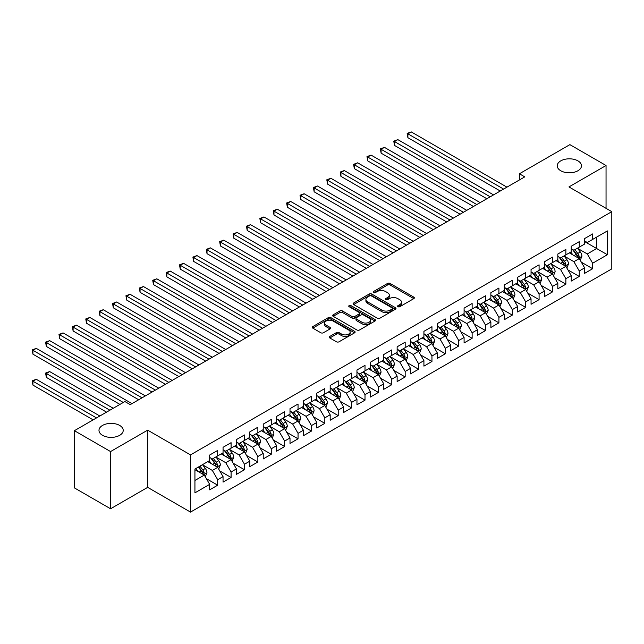 <?xml version="1.0" encoding="UTF-8"?>
<svg xmlns="http://www.w3.org/2000/svg" width="644" height="644" viewBox="0 0 644 644"><rect width="100%" height="100%" fill="white"/><g stroke="black" fill="none" stroke-linecap="round" stroke-linejoin="round"><path stroke-width="0.97" d="M397.976 306.705A1.304 0.749 0 0 0 399.819 306.705L413.786 298.639A1.86 1.071 0 0 0 414.334 297.882A1.86 1.071 0 0 0 413.786 297.117L390.127 283.465A1.86 1.071 0 0 0 387.495 283.465L373.528 291.523A1.304 0.749 0 0 0 373.15 292.054A1.304 0.749 0 0 0 373.528 292.585A1.304 0.749 0 0 0 375.372 292.585L377.175 291.547A5.949 3.437 0 0 1 385.587 291.547L387.559 292.682A5.949 3.437 0 0 1 389.306 295.113A5.949 3.437 0 0 1 387.559 297.536L385.756 298.583A1.304 0.749 0 0 0 385.378 299.114A1.304 0.749 0 0 0 385.756 299.645A1.304 0.749 0 0 0 387.591 299.645L389.403 298.599A5.949 3.437 0 0 1 397.815 298.599L399.787 299.742A5.949 3.437 0 0 1 401.526 302.165A5.949 3.437 0 0 1 399.787 304.596L397.976 305.642A1.304 0.749 0 0 0 397.598 306.174A1.304 0.749 0 0 0 397.976 306.705L397.976 305.642M119.671 425.434A12.123 6.995 0 0 0 106.461 423.913A12.123 6.995 0 0 0 98.983 430.385A12.123 6.995 0 0 0 102.533 435.328A12.123 6.995 0 0 0 115.743 436.849A12.123 6.995 0 0 0 123.221 430.385A12.123 6.995 0 0 0 119.671 425.434M577.918 160.863A12.123 6.995 0 0 0 564.707 159.35A12.123 6.995 0 0 0 557.229 165.814A12.123 6.995 0 0 0 560.779 170.765A12.123 6.995 0 0 0 573.989 172.278A12.123 6.995 0 0 0 581.468 165.814A12.123 6.995 0 0 0 577.918 160.863M329.792 336.434A1.86 1.071 0 0 0 329.245 337.19A1.86 1.071 0 0 0 329.792 337.947L336.434 341.779A1.86 1.071 0 0 0 339.058 341.779L354.57 332.827A1.86 1.071 0 0 0 355.118 332.071A1.86 1.071 0 0 0 354.57 331.306L330.911 317.653A1.86 1.071 0 0 0 328.279 317.653L312.775 326.605A1.86 1.071 0 0 0 312.227 327.361A1.86 1.071 0 0 0 312.775 328.118L320.793 332.755A1.86 1.071 0 0 0 323.417 332.755L330.058 328.915A1.86 1.071 0 0 0 330.597 328.158A1.86 1.071 0 0 0 330.058 327.402L326.081 325.107A4.975 2.874 0 0 1 324.624 323.079A4.975 2.874 0 0 1 327.691 320.422A4.975 2.874 0 0 1 333.109 321.042L348.686 330.042A4.975 2.874 0 0 1 350.143 332.071A4.975 2.874 0 0 1 347.076 334.719A4.975 2.874 0 0 1 341.658 334.099L339.058 332.602A1.86 1.071 0 0 0 336.434 332.602L329.792 336.434L329.792 337.947M110.567 451.565L110.567 508.776L147.661 487.363L147.661 430.152L110.567 451.565L74.406 430.691L124.896 401.542L130.249 404.633L524.755 176.867L519.402 173.775L519.402 179.966M147.661 430.152L190.511 454.889L611.8 211.659L611.8 268.878L190.511 512.101L190.511 454.889M606.044 208.334L606.044 165.508L568.95 186.921L611.8 211.659M606.044 165.508L569.884 144.634L519.402 173.775M377.312 318.184A1.86 1.071 0 0 0 379.936 318.184L395.448 309.225A1.86 1.071 0 0 0 395.996 308.468A1.86 1.071 0 0 0 395.448 307.711L371.789 294.05A1.86 1.071 0 0 0 369.157 294.05L353.653 303.002A1.86 1.071 0 0 0 353.105 303.759A1.86 1.071 0 0 0 353.653 304.523L377.312 318.184M349.636 306.987A1.304 0.749 0 0 1 350.956 307.164L350.956 305.618L375.009 319.505A1.86 1.071 0 0 1 375.557 320.269A1.86 1.071 0 0 1 375.009 321.026L359.497 329.978A1.86 1.071 0 0 1 356.873 329.978L333.214 316.325L339.847 312.517L339.847 310.972L333.214 314.803A1.86 1.071 0 0 0 332.666 315.56A1.86 1.071 0 0 0 333.214 316.325L333.214 314.803M339.847 312.517A1.86 1.071 0 0 1 342.479 312.517L342.479 310.972A1.86 1.071 0 0 0 339.847 310.972M342.479 310.972L352.075 316.51A1.86 1.071 0 0 0 354.699 316.51L359.102 313.966A1.86 1.071 0 0 0 359.65 313.209A1.86 1.071 0 0 0 359.102 312.453L349.112 306.681A1.304 0.749 0 0 1 348.734 306.15A1.304 0.749 0 0 1 349.539 305.457A1.304 0.749 0 0 1 350.956 305.618M584.615 241.581L596.666 248.544L596.666 237.097L607.381 230.914L592.649 239.415L592.649 233.925L584.615 238.57L584.615 244.06L579.262 247.151L579.262 241.661L571.228 246.298L571.228 251.788L565.867 254.879L565.867 249.389L557.833 254.026L557.833 259.516L552.48 262.615L552.48 257.125L544.446 261.762L544.446 267.252L539.084 270.343L539.084 264.853L531.05 269.49L531.05 274.98L525.697 278.071L525.697 272.581L517.663 277.226L517.663 282.716L512.302 285.807L512.302 280.317L504.268 284.954L504.268 290.444L498.915 293.535L498.915 288.045L490.881 292.69L490.881 298.172L485.52 301.271L485.52 295.781L477.486 300.418L477.486 305.908L472.133 308.999L472.133 303.509L464.091 308.146L464.091 313.636L458.737 316.727L458.737 311.245L450.703 315.882L450.703 321.372L445.35 324.463L445.35 318.973L437.308 323.61L437.308 329.1L431.955 332.191L431.955 326.701L423.921 331.346L423.921 336.836L418.568 339.927L418.568 334.437L410.526 339.074L410.526 344.564L405.173 347.655L405.173 342.165L397.139 346.802L397.139 352.292L391.785 355.391L391.785 349.901L383.744 354.538L383.744 360.028L378.39 363.119L378.39 357.629L370.356 362.266L370.356 367.756L365.003 370.847L365.003 365.357L356.961 370.002L356.961 375.492L351.608 378.583L351.608 373.093L343.574 377.73L343.574 383.22L338.221 386.311L338.221 380.821L330.179 385.466L330.179 390.948L324.826 394.048L324.826 388.557L316.792 393.194L316.792 398.684L311.43 401.776L311.43 396.285L303.396 400.922L303.396 406.412L298.043 409.504L298.043 404.021L290.009 408.658L290.009 414.148L284.648 417.24L284.648 411.749L276.614 416.386L276.614 421.876L271.261 424.968L271.261 419.477L263.227 424.122L263.227 429.612L257.866 432.704L257.866 427.214L249.832 431.85L249.832 437.34L244.478 440.432L244.478 434.941L236.445 439.578L236.445 445.068L231.083 448.168L231.083 442.678L223.049 447.314L223.049 452.804L217.696 455.896L217.696 450.406L209.662 455.042L209.662 460.532L194.931 469.041L194.931 492.853L209.662 484.344L204.301 475.071L194.931 469.661M607.381 230.914L607.381 254.726L592.649 263.227L587.296 253.953L577.588 248.351M581.339 262.189L592.649 268.717L592.649 263.227M592.649 268.717L584.615 273.362L584.615 267.872L579.262 270.963L573.901 261.681L564.192 256.079M567.944 269.917L579.262 276.453L579.262 270.963M579.262 276.453L571.228 281.09L571.228 275.6L565.867 278.691L560.513 269.417L550.805 263.807M554.556 277.653L565.867 284.181L565.867 278.691M565.867 284.181L557.833 288.818L557.833 283.328L552.48 286.427L547.118 277.145L537.41 271.543M541.161 285.381L552.48 291.917L552.48 286.427M552.48 291.917L544.446 296.554L544.446 291.064L539.084 294.155L533.731 284.881L524.023 279.271M527.766 293.109L539.084 299.645L539.084 294.155M539.084 299.645L531.05 304.282L531.05 298.792L525.697 301.883L520.336 292.609L510.628 287.007M514.379 300.845L525.697 307.373L525.697 301.883M525.697 307.373L517.663 312.018L517.663 306.528L512.302 309.619L506.949 300.337L497.24 294.735M500.984 308.573L512.302 315.109L512.302 309.619M512.302 315.109L504.268 319.746L504.268 314.256L498.915 317.347L493.554 308.074L483.845 302.463M487.597 316.309L498.915 322.837L498.915 317.347M498.915 322.837L490.881 327.474L490.881 321.992L485.52 325.083L480.166 315.802L470.458 310.199M474.201 324.037L485.52 330.573L485.52 325.083M485.52 330.573L477.486 335.21L477.486 329.72L472.133 332.811L466.771 323.538L457.063 317.927M460.814 331.773L472.133 338.301L472.133 332.811M472.133 338.301L464.091 342.938L464.091 337.448L458.737 340.547L453.384 331.266L443.676 325.663M447.419 339.501L458.737 346.029L458.737 340.547M458.737 346.029L450.703 350.674L450.703 345.184L445.35 348.275L439.989 338.994L430.281 333.391M434.032 347.229L445.35 353.765L445.35 348.275M445.35 353.765L437.308 358.402L437.308 352.912L431.955 356.003L426.602 346.73L416.893 341.127M420.637 354.965L431.955 361.493L431.955 356.003M431.955 361.493L423.921 366.138L423.921 360.648L418.568 363.739L413.207 354.458L403.498 348.855M407.25 362.693L418.568 369.229L418.568 363.739M418.568 369.229L410.526 373.866L410.526 368.376L405.173 371.467L399.819 362.194L390.111 356.583M393.854 370.429L405.173 376.957L405.173 371.467M405.173 376.957L397.139 381.594L397.139 376.104L391.785 379.203L386.424 369.922L376.716 364.319M380.467 378.157L391.785 384.693L391.785 379.203M391.785 384.693L383.744 389.33L383.744 383.84L378.39 386.931L373.037 377.658L363.329 372.047M367.072 385.885L378.39 392.421L378.39 386.931M378.39 392.421L370.356 397.058L370.356 391.568L365.003 394.667L359.642 385.386L349.934 379.783M353.685 393.621L365.003 400.149L365.003 394.667M365.003 400.149L356.961 404.794L356.961 399.304L351.608 402.395L346.255 393.114L336.546 387.511M340.29 401.349L351.608 407.885L351.608 402.395M351.608 407.885L343.574 412.522L343.574 407.032L338.221 410.123L332.859 400.85L323.151 395.247M326.902 409.085L338.221 415.613L338.221 410.123M338.221 415.613L330.179 420.25L330.179 414.768L324.826 417.859L319.472 408.578L309.764 402.975M313.507 416.813L324.826 423.35L324.826 417.859M324.826 423.35L316.792 427.986L316.792 422.496L311.43 425.587L306.077 416.314L296.369 410.703M300.12 424.549L311.43 431.078L311.43 425.587M311.43 431.078L303.396 435.714L303.396 430.224L298.043 433.323L292.69 424.042L282.982 418.439M286.725 432.277L298.043 438.806L298.043 433.323M298.043 438.806L290.009 443.45L290.009 437.96L284.648 441.051L279.295 431.77L269.586 426.167M273.338 440.005L284.648 446.542L284.648 441.051M284.648 446.542L276.614 451.178L276.614 445.688L271.261 448.779L265.908 439.506L256.191 433.903M259.943 447.741L271.261 454.27L271.261 448.779M271.261 454.27L263.227 458.914L263.227 453.424L257.866 456.516L252.512 447.234L242.804 441.631M246.555 455.469L257.866 462.006L257.866 456.516M257.866 462.006L249.832 466.642L249.832 461.152L244.478 464.244L239.125 454.97L229.409 449.359M233.16 463.205L244.478 469.734L244.478 464.244M244.478 469.734L236.445 474.37L236.445 468.888L231.083 471.98L225.73 462.698L216.022 457.095M219.773 470.933L231.083 477.47L231.083 471.98M231.083 477.47L223.049 482.106L223.049 476.616L217.696 479.708L212.343 470.434L202.627 464.823M206.378 478.661L217.696 485.198L217.696 479.708M217.696 485.198L209.662 489.834L209.662 484.344M209.662 457.441L212.343 458.987L217.696 455.896M194.931 480.48L204.301 475.071M223.049 449.713L225.73 451.259L231.083 448.168M212.343 470.434L217.696 467.335L207.787 461.619M223.049 476.616L217.696 467.335M236.445 441.977L239.125 443.523L244.478 440.432M225.73 462.698L231.083 459.607L221.174 453.883M236.445 468.888L231.083 459.607M249.832 434.249L252.512 435.795L257.866 432.704M239.125 454.97L244.478 451.879L234.569 446.155M249.832 461.152L244.478 451.879M263.227 426.513L265.908 428.059L271.261 424.968M252.512 447.234L257.866 444.143L247.956 438.419M263.227 453.424L257.866 444.143M276.614 418.785L279.295 420.331L284.648 417.24M265.908 439.506L271.261 436.415L261.351 430.691M276.614 445.688L271.261 436.415M290.009 411.057L292.69 412.603L298.043 409.504M279.295 431.77L284.648 428.679L274.738 422.963M290.009 437.96L284.648 428.679M303.396 403.321L306.077 404.867L311.43 401.776M292.69 424.042L298.043 420.951L288.134 415.227M303.396 430.224L298.043 420.951M316.792 395.593L319.472 397.139L324.826 394.048M306.077 416.314L311.43 413.215L301.521 407.499M316.792 422.496L311.43 413.215M330.179 387.857L332.859 389.403L338.221 386.311M319.472 408.578L324.826 405.487L314.916 399.763M330.179 414.768L324.826 405.487M343.574 380.129L346.255 381.675L351.608 378.583M332.859 400.85L338.221 397.759L328.303 392.035M343.574 407.032L338.221 397.759M356.961 372.393L359.642 373.947L365.003 370.847M346.255 393.114L351.608 390.023L341.698 384.307M356.961 399.304L351.608 390.023M370.356 364.665L373.037 366.211L378.39 363.119M359.642 385.386L365.003 382.295L355.094 376.571M370.356 391.568L365.003 382.295M383.744 356.937L386.424 358.483L391.785 355.391M373.037 377.658L378.39 374.558L368.481 368.843M383.744 383.84L378.39 374.558M397.139 349.201L399.819 350.747L405.173 347.655M386.424 369.922L391.785 366.83L381.876 361.107M397.139 376.104L391.785 366.83M410.526 341.473L413.207 343.019L418.568 339.927M399.819 362.194L405.173 359.102L395.263 353.379M410.526 368.376L405.173 359.102M423.921 333.737L426.602 335.283L431.955 332.191M413.207 354.458L418.568 351.366L408.658 345.643M423.921 360.648L418.568 351.366M437.308 326.009L439.989 327.555L445.35 324.463M426.602 346.73L431.955 343.638L422.045 337.915M437.308 352.912L431.955 343.638M450.703 318.281L453.384 319.827L458.737 316.727M439.989 338.994L445.35 335.902L435.441 330.187M450.703 345.184L445.35 335.902M464.091 310.545L466.771 312.09L472.133 308.999M453.384 331.266L458.737 328.174L448.828 322.451M464.091 337.448L458.737 328.174M477.486 302.817L480.166 304.362L485.52 301.271M466.771 323.538L472.133 320.438L462.223 314.723M477.486 329.72L472.133 320.438M490.881 295.081L493.554 296.626L498.915 293.535M480.166 315.802L485.52 312.71L475.61 306.987M490.881 321.992L485.52 312.71M504.268 287.353L506.949 288.898L512.302 285.807M493.554 308.074L498.915 304.982L489.005 299.259M504.268 314.256L498.915 304.982M517.663 279.617L520.336 281.17L525.697 278.071M506.949 300.337L512.302 297.246L502.392 291.523M517.663 306.528L512.302 297.246M531.05 271.889L533.731 273.434L539.084 270.343M520.336 292.609L525.697 289.518L515.788 283.795M531.05 298.792L525.697 289.518M544.446 264.161L547.118 265.706L552.48 262.615M533.731 284.881L539.084 281.782L529.175 276.067M544.446 291.064L539.084 281.782M557.833 256.425L560.513 257.97L565.867 254.879M547.118 277.145L552.48 274.054L542.57 268.331M557.833 283.328L552.48 274.054M571.228 248.697L573.901 250.242L579.262 247.151M560.513 269.417L565.867 266.326L555.957 260.603M571.228 275.6L565.867 266.326M584.615 240.961L587.296 242.506L592.649 239.415M573.901 261.681L579.262 258.59L569.352 252.867M584.615 267.872L579.262 258.59M74.406 430.691L74.406 487.902L110.567 508.776M147.661 487.363L190.511 512.101M587.296 253.953L596.666 248.544L607.381 254.726M398.499 306.882L399.787 306.142A5.949 3.437 0 0 0 401.526 303.71L401.526 302.165M389.306 295.113L389.306 296.659A5.949 3.437 0 0 1 387.559 299.082L386.271 299.83M413.786 297.117L413.786 298.639L390.127 285.01A1.86 1.071 0 0 0 387.495 285.01L374.051 292.77M395.424 309.241L371.789 295.596A1.86 1.071 0 0 0 369.157 295.596L353.677 304.532M392.164 308.999A1.304 0.749 0 0 0 392.542 308.468A1.304 0.749 0 0 0 392.164 307.937L371.395 295.942A1.304 0.749 0 0 0 369.551 295.942L367.652 297.045A5.949 3.437 0 0 0 365.905 299.476A5.949 3.437 0 0 0 367.652 301.899L381.844 310.102A5.949 3.437 0 0 0 390.256 310.102L392.164 308.999L392.164 310.545A1.304 0.749 0 0 0 392.542 310.014L392.542 308.468M365.905 299.476L365.905 301.022A5.949 3.437 0 0 0 367.652 303.445L367.652 301.899M392.164 310.545L390.256 311.648A5.949 3.437 0 0 1 381.844 311.648L367.652 303.445M342.479 312.517L352.075 318.056A1.86 1.071 0 0 0 354.699 318.056L359.102 315.512A1.86 1.071 0 0 0 359.65 314.755L359.65 313.209M350.956 307.164L374.985 321.042M362.033 322.258A4.975 2.874 0 0 0 367.45 322.886A4.975 2.874 0 0 0 370.517 320.229A4.975 2.874 0 0 0 369.06 318.2L363.57 315.029A1.86 1.071 0 0 0 360.946 315.029L356.543 317.572A1.86 1.071 0 0 0 355.995 318.329A1.86 1.071 0 0 0 356.543 319.094L362.033 322.258L362.033 323.803A4.975 2.874 0 0 0 367.45 324.431A4.975 2.874 0 0 0 370.517 321.775L370.517 320.229M355.995 318.329L355.995 319.875A1.86 1.071 0 0 0 356.543 320.64L356.543 319.094M362.033 323.803L356.543 320.64M350.143 332.071L350.143 333.616A4.975 2.874 0 0 1 347.076 336.265A4.975 2.874 0 0 1 341.658 335.645L339.058 334.147A1.86 1.071 0 0 0 336.434 334.147L329.817 337.963M324.624 323.079L324.624 324.624A4.975 2.874 0 0 0 326.081 326.653L326.081 325.107M330.058 327.402L330.058 328.915L326.081 326.653M354.57 331.306L354.57 332.827L330.911 319.199A1.86 1.071 0 0 0 328.279 319.199L312.799 328.134L312.775 326.605M580.252 260.305L581.91 256.256A5.015 2.898 -120 0 0 580.308 251.981L577.467 248.182M572.935 254.935L570.769 252.054M407.894 168.623L473.469 206.483L381.111 153.159L381.111 149.295L384.46 147.363L480.166 202.619M578.312 258.043L579.197 256.473A5.015 2.898 -120 0 0 577.765 253.454L574.923 249.655M573.297 249.888L576.807 254.581A2.56 1.473 60 0 1 577.274 255.354L579.197 256.473M572.411 249.381L576.155 254.38A5.015 2.898 60 0 1 577.596 257.399L577.692 257.689M503.6 189.086L407.894 133.831L411.242 131.899L506.949 187.154M500.251 191.018L407.894 137.695L407.894 133.831L407.153 133.405L411.242 131.899M407.894 137.695L407.153 133.405M566.857 268.041L568.515 263.984A5.015 2.898 -120 0 0 566.921 259.717L564.072 255.918M559.539 262.672L557.374 259.782M394.498 176.351L460.074 214.211L367.716 160.887L367.716 157.023L371.065 155.091L466.771 210.347M564.925 265.779L565.81 264.201A5.015 2.898 -120 0 0 564.369 261.182L561.528 257.383M559.902 257.624L563.419 262.309A2.56 1.473 60 0 1 563.886 263.09L565.81 264.201M559.024 257.109L562.767 262.108A5.015 2.898 60 0 1 564.2 265.127L564.305 265.417M553.47 275.769L555.128 271.72A5.015 2.898 -120 0 0 553.526 267.445L550.684 263.646M546.144 270.399L543.987 267.51M381.111 184.087L446.686 221.947L354.329 168.623L354.329 164.751L357.678 162.819L453.384 218.075M551.53 273.507L552.415 271.929A5.015 2.898 -120 0 0 550.982 268.918L548.141 265.119M546.514 265.352L550.024 270.045A2.56 1.473 60 0 1 550.491 270.818L552.415 271.929M545.629 264.845L549.372 269.844A5.015 2.898 60 0 1 550.813 272.863L550.91 273.153M490.205 196.814L394.498 141.559L397.847 139.627L493.554 194.882M486.856 198.746L394.498 145.423L394.498 141.559L393.766 141.133L397.847 139.627M394.498 145.423L393.766 141.133M476.818 204.55L380.371 148.869L384.46 147.363M381.111 153.159L380.371 148.869M540.075 283.505L541.733 279.448A5.015 2.898 -120 0 0 540.139 275.173L537.289 271.382M532.757 278.136L530.592 275.246M367.716 191.815L433.291 229.675L340.934 176.351L340.934 172.487L344.282 170.555L439.989 225.811M538.143 281.243L539.028 279.665A5.015 2.898 -120 0 0 537.587 276.646L534.745 272.847M533.119 273.088L536.637 277.773A2.56 1.473 60 0 1 537.104 278.554L539.028 279.665M532.242 272.573L535.985 277.572A5.015 2.898 60 0 1 537.418 280.591L537.523 280.881M526.687 291.233L528.346 287.184A5.015 2.898 -120 0 0 526.744 282.909L523.902 279.11M519.362 285.864L517.204 282.974M354.329 199.543L419.904 237.411L327.546 184.087L327.546 180.215L330.895 178.283L426.602 233.539M524.747 288.971L525.633 287.393A5.015 2.898 -120 0 0 524.2 284.374L521.358 280.583M519.732 280.816L523.242 285.509A2.56 1.473 60 0 1 523.709 286.282L525.633 287.393M518.847 280.309L522.59 285.308A5.015 2.898 60 0 1 524.031 288.327L524.127 288.617M463.422 212.279L366.983 156.597L371.065 155.091M367.716 160.887L366.983 156.597M450.035 220.015L353.588 164.333L357.678 162.819M354.329 168.623L353.588 164.333M513.292 298.961L514.95 294.912A5.015 2.898 -120 0 0 513.349 290.637L510.507 286.846M505.975 293.592L503.809 290.71M340.934 207.279L406.509 245.139L314.151 191.815L314.151 187.951L317.5 186.019L413.207 241.275M511.36 296.699L512.246 295.129A5.015 2.898 -120 0 0 510.805 292.11L507.963 288.311M506.337 288.544L509.855 293.237A2.56 1.473 60 0 1 510.322 294.018L512.246 295.129M505.459 288.037L509.203 293.036A5.015 2.898 60 0 1 510.636 296.055L510.74 296.345M436.64 227.743L340.201 172.061L344.282 170.555M340.934 176.351L340.201 172.061M499.905 306.697L501.563 302.648A5.015 2.898 -120 0 0 499.961 298.373L497.12 294.574M492.579 301.328L490.422 298.438M327.546 215.007L393.122 252.867L300.764 199.543L300.764 195.679L304.113 193.747L399.819 249.003M497.965 304.435L498.85 302.857A5.015 2.898 -120 0 0 497.418 299.838L494.576 296.039M492.95 296.28L496.46 300.965A2.56 1.473 60 0 1 496.926 301.746L498.85 302.857M492.064 295.773L495.808 300.764A5.015 2.898 60 0 1 497.249 303.783L497.345 304.073M423.253 235.471L326.806 179.797L330.895 178.283M327.546 184.087L326.806 179.797M486.51 314.425L488.168 310.376A5.015 2.898 -120 0 0 486.566 306.101L483.725 302.302M479.192 309.056L477.027 306.174M314.151 222.744L379.727 260.603L287.369 207.279L287.369 203.415L290.718 201.475L386.424 256.739M484.578 312.163L485.463 310.593A5.015 2.898 -120 0 0 484.022 307.574L481.181 303.775M479.555 304.008L483.072 308.701A2.56 1.473 60 0 1 483.531 309.474L485.463 310.593M478.677 303.501L482.42 308.5A5.015 2.898 60 0 1 483.853 311.519L483.958 311.809M409.858 243.207L313.419 187.525L317.5 186.019M314.151 191.815L313.419 187.525M473.123 322.161L474.781 318.104A5.015 2.898 -120 0 0 473.179 313.837L470.337 310.038M465.797 316.792L463.64 313.902M300.764 230.472L366.339 268.331L273.982 215.007L273.982 211.143L277.331 209.211L373.037 264.467M471.183 319.899L472.068 318.321A5.015 2.898 -120 0 0 470.635 315.302L467.794 311.503M466.167 311.744L469.677 316.429A2.56 1.473 60 0 1 470.144 317.21L472.068 318.321M465.282 311.229L469.025 316.228A5.015 2.898 60 0 1 470.466 319.247L470.563 319.537M396.471 250.935L300.024 195.253L304.113 193.747M300.764 199.543L300.024 195.253M459.727 329.889L461.386 325.84A5.015 2.898 -120 0 0 459.784 321.565L456.942 317.766M452.41 324.52L450.245 321.63M287.369 238.208L352.944 276.067L260.587 222.744L260.587 218.871L263.935 216.939L359.642 272.195M457.795 327.627L458.681 326.049A5.015 2.898 -120 0 0 457.24 323.03L454.398 319.239M452.772 319.472L456.29 324.165A2.56 1.473 60 0 1 456.749 324.938L458.681 326.049M451.895 318.965L455.638 323.964A5.015 2.898 60 0 1 457.071 326.983L457.176 327.273M383.075 258.671L286.636 202.989L290.718 201.475M287.369 207.279L286.636 202.989M446.34 337.625L447.999 333.568A5.015 2.898 -120 0 0 446.397 329.293L443.555 325.502M439.015 332.248L436.857 329.366M273.982 245.936L339.557 283.795L247.199 230.472L247.199 226.608L250.548 224.676L346.255 279.931M444.4 335.355L445.286 333.785A5.015 2.898 -120 0 0 443.853 330.766L441.003 326.967M439.385 327.208L442.895 331.893A2.56 1.473 60 0 1 443.362 332.674L445.286 333.785M438.5 326.693L442.243 331.692A5.015 2.898 60 0 1 443.684 334.711L443.78 335.001M369.688 266.399L273.241 210.717L277.331 209.211M273.982 215.007L273.241 210.717M432.945 345.353L434.603 341.304A5.015 2.898 -120 0 0 433.001 337.029L430.16 333.23M425.628 339.984L423.462 337.094M260.587 253.664L326.162 291.523L233.804 238.2L233.804 234.336L237.153 232.404L332.859 287.659M431.013 343.091L431.899 341.513A5.015 2.898 -120 0 0 430.458 338.494L427.616 334.703M425.99 334.936L429.508 339.63A2.56 1.473 60 0 1 429.967 340.402L431.899 341.513M425.112 334.429L428.856 339.428A5.015 2.898 60 0 1 430.289 342.439L430.393 342.737M356.293 274.135L259.854 218.453L263.935 216.939M260.587 222.744L259.854 218.453M419.558 353.081L421.216 349.032A5.015 2.898 -120 0 0 419.614 344.757L416.773 340.958M412.232 347.712L410.075 344.83M247.199 261.4L312.775 299.259L220.417 245.936L220.417 242.072L223.758 240.14L319.472 295.395M417.618 350.819L418.503 349.249A5.015 2.898 -120 0 0 417.071 346.231L414.221 342.431M412.603 342.664L416.113 347.358A2.56 1.473 60 0 1 416.579 348.13L418.503 349.249M411.717 342.157L415.461 347.156A5.015 2.898 60 0 1 416.901 350.175L416.998 350.465M342.906 281.863L246.459 226.181L250.548 224.676M247.199 230.472L246.459 226.181M406.163 360.817L407.821 356.76A5.015 2.898 -120 0 0 406.219 352.493L403.377 348.694M398.845 355.448L396.68 352.558M233.804 269.128L299.38 306.987L207.022 253.664L207.022 249.8L210.371 247.868L306.077 303.123M404.231 358.555L405.116 356.977A5.015 2.898 -120 0 0 403.675 353.959L400.834 350.159M399.208 350.4L402.725 355.086A2.56 1.473 60 0 1 403.184 355.866L405.116 356.977M398.33 349.885L402.073 354.884A5.015 2.898 60 0 1 403.506 357.903L403.611 358.193M329.511 289.591L233.072 233.909L237.153 232.404M233.804 238.2L233.072 233.909M392.776 368.545L394.434 364.496A5.015 2.898 -120 0 0 392.832 360.221L389.99 356.422M385.45 363.176L383.293 360.294M220.417 276.864L285.992 314.723L193.635 261.4L193.635 257.536L196.975 255.596L292.69 310.859M390.836 366.283L391.721 364.705A5.015 2.898 -120 0 0 390.288 361.695L387.438 357.895M385.82 358.128L389.33 362.822A2.56 1.473 60 0 1 389.797 363.594L391.721 364.705M384.935 357.621L388.678 362.62A5.015 2.898 60 0 1 390.119 365.639L390.216 365.929M316.124 297.327L219.676 241.645L223.758 240.14M220.417 245.936L219.676 241.645M379.38 376.281L381.039 372.224A5.015 2.898 -120 0 0 379.437 367.949L376.595 364.158M372.063 370.912L369.898 368.022M207.022 284.592L272.597 322.451L180.24 269.128L180.24 265.264L183.588 263.332L279.295 318.587M377.448 374.019L378.334 372.441A5.015 2.898 -120 0 0 376.893 369.423L374.051 365.623M372.425 365.864L375.943 370.55A2.56 1.473 60 0 1 376.402 371.33L378.334 372.441M371.548 365.349L375.291 370.348A5.015 2.898 60 0 1 376.724 373.367L376.829 373.657M302.728 305.055L206.289 249.373L210.371 247.868M207.022 253.664L206.289 249.373M365.993 384.009L367.652 379.96A5.015 2.898 -120 0 0 366.05 375.685L363.2 371.886M358.668 378.64L356.51 375.75M193.635 292.32L259.21 330.187L166.852 276.864L166.852 272.992L170.193 271.06L265.908 326.315M364.053 381.747L364.939 380.169A5.015 2.898 -120 0 0 363.506 377.151L360.656 373.359M359.038 373.592L362.548 378.286A2.56 1.473 60 0 1 363.015 379.058L364.939 380.169M358.153 373.085L361.896 378.084A5.015 2.898 60 0 1 363.337 381.103L363.433 381.393M289.341 312.791L192.894 257.109L196.975 255.596M193.635 261.4L192.894 257.109M352.598 391.737L354.256 387.688A5.015 2.898 -120 0 0 352.654 383.413L349.813 379.622M345.281 386.368L343.115 383.486M180.24 300.056L245.815 337.915L153.457 284.592L153.457 280.728L156.806 278.796L252.512 334.051M350.666 389.475L351.552 387.905A5.015 2.898 -120 0 0 350.111 384.887L347.269 381.087M345.643 381.32L349.161 386.014A2.56 1.473 60 0 1 349.62 386.794L351.552 387.905M344.765 380.813L348.509 385.812A5.015 2.898 60 0 1 349.942 388.831L350.046 389.121M275.946 320.519L179.507 264.837L183.588 263.332M180.24 269.128L179.507 264.837M339.211 399.473L340.869 395.424A5.015 2.898 -120 0 0 339.267 391.149L336.418 387.35M331.885 394.104L329.728 391.214M166.852 307.784L232.428 345.643L140.07 292.32L140.07 288.456L143.411 286.524L239.125 341.779M337.271 397.211L338.156 395.633A5.015 2.898 -120 0 0 336.723 392.615L333.874 388.815M332.256 389.057L335.766 393.742A2.56 1.473 60 0 1 336.232 394.522L338.156 395.633M331.37 388.549L335.113 393.54A5.015 2.898 60 0 1 336.554 396.559L336.651 396.849M262.559 328.247L166.112 272.573L170.193 271.06M166.852 276.864L166.112 272.573M325.816 407.201L327.474 403.152A5.015 2.898 -120 0 0 325.872 398.877L323.03 395.078M318.498 401.832L316.333 398.95M153.457 315.52L219.032 353.379L126.675 300.056L126.675 296.192L130.024 294.252L225.73 349.515M323.884 404.939L324.769 403.369A5.015 2.898 -120 0 0 323.328 400.351L320.487 396.551M318.861 396.784L322.378 401.478A2.56 1.473 60 0 1 322.837 402.25L324.769 403.369M317.983 396.277L321.726 401.276A5.015 2.898 60 0 1 323.159 404.295L323.264 404.585M249.164 335.983L152.725 280.301L156.806 278.796M153.457 284.592L152.725 280.301M312.429 414.937L314.087 410.88A5.015 2.898 -120 0 0 312.485 406.614L309.635 402.814M305.103 409.568L302.946 406.678M140.07 323.248L205.645 361.107L113.288 307.784L113.288 303.92L116.628 301.988L212.343 357.243M310.488 412.675L311.374 411.097A5.015 2.898 -120 0 0 309.941 408.079L307.091 404.279M305.473 404.521L308.983 409.206A2.56 1.473 60 0 1 309.45 409.987L311.374 411.097M304.588 404.005L308.331 409.004A5.015 2.898 60 0 1 309.772 412.023L309.869 412.313M235.776 343.711L139.329 288.029L143.411 286.524M140.07 292.32L139.329 288.029M299.033 422.665L300.692 418.616A5.015 2.898 -120 0 0 299.09 414.342L296.248 410.542M291.716 417.296L289.55 414.406M126.675 330.984L192.25 368.843L99.892 315.52L99.892 311.648L103.241 309.716L198.948 364.971M297.093 420.403L297.987 418.825A5.015 2.898 -120 0 0 296.546 415.807L293.704 412.015M292.078 412.249L295.596 416.942A2.56 1.473 60 0 1 296.055 417.714L297.987 418.825M291.201 411.741L294.944 416.74A5.015 2.898 60 0 1 296.377 419.759L296.482 420.049M222.381 351.447L125.942 295.765L130.024 294.252M126.675 300.056L125.942 295.765M285.646 430.401L287.305 426.344A5.015 2.898 -120 0 0 285.703 422.07L282.853 418.278M278.321 425.024L276.163 422.142M113.288 338.712L178.863 376.571L86.505 323.248L86.505 319.384L89.846 317.452L185.553 372.707M283.706 428.139L284.592 426.561A5.015 2.898 -120 0 0 283.159 423.543L280.309 419.743M278.691 419.985L282.201 424.67A2.56 1.473 60 0 1 282.668 425.451L284.592 426.561M277.806 419.469L281.549 424.468A5.015 2.898 60 0 1 282.99 427.487L283.086 427.777M208.994 359.175L112.547 303.493L116.628 301.988M113.288 307.784L112.547 303.493M272.251 438.129L273.909 434.08A5.015 2.898 -120 0 0 272.307 429.806L269.466 426.006M264.934 432.76L262.768 429.87M99.892 346.44L165.468 384.307L73.11 330.976L73.11 327.112L76.459 325.18L172.165 380.435M270.311 435.867L271.204 434.289A5.015 2.898 -120 0 0 269.764 431.271L266.922 427.479M265.296 427.713L268.814 432.406A2.56 1.473 60 0 1 269.273 433.179L271.204 434.289M264.418 427.205L268.162 432.204A5.015 2.898 60 0 1 269.594 435.223L269.699 435.513M195.599 366.911L99.16 311.229L103.241 309.716M99.892 315.52L99.16 311.229M258.864 445.857L260.522 441.808A5.015 2.898 -120 0 0 258.92 437.534L256.071 433.734M251.538 440.488L249.381 437.606M86.505 354.176L152.081 392.035L59.723 338.712L59.723 334.848L63.064 332.916L158.77 388.171M256.924 443.595L257.809 442.026A5.015 2.898 -120 0 0 256.376 439.007L253.527 435.207M251.909 435.441L255.418 440.134A2.56 1.473 60 0 1 255.885 440.907L257.809 442.026M251.023 434.933L254.766 439.933A5.015 2.898 60 0 1 256.207 442.951L256.304 443.241M182.212 374.639L85.765 318.957L89.846 317.452M86.505 323.248L85.765 318.957M245.469 453.593L247.127 449.544A5.015 2.898 -120 0 0 245.525 445.27L242.683 441.47M238.151 448.224L235.986 445.334M73.11 361.904L138.685 399.763L46.328 346.44L46.328 342.576L49.677 340.644L145.383 395.899M243.529 451.331L244.422 449.754A5.015 2.898 -120 0 0 242.981 446.735L240.14 442.935M238.513 443.177L242.031 447.862A2.56 1.473 60 0 1 242.49 448.643L244.422 449.754M237.628 442.661L241.379 447.661A5.015 2.898 60 0 1 242.812 450.679L242.917 450.969M168.817 382.367L72.378 326.685L76.459 325.18M73.11 330.976L72.378 326.685M232.082 461.321L233.74 457.272A5.015 2.898 -120 0 0 232.138 452.998L229.288 449.198M224.756 455.952L222.599 453.07M59.723 369.64L119.937 404.408L32.933 354.176L32.933 350.312L36.281 348.372L131.988 403.635M230.141 459.059L231.027 457.49A5.015 2.898 -120 0 0 229.594 454.471L226.744 450.671M225.126 450.905L228.636 455.598A2.56 1.473 60 0 1 229.103 456.371L231.027 457.49M224.241 450.398L227.984 455.397A5.015 2.898 60 0 1 229.425 458.415L229.522 458.705M155.429 390.103L58.982 334.421L63.064 332.916M59.723 338.712L58.982 334.421M218.686 469.057L220.345 465A5.015 2.898 -120 0 0 218.743 460.726L215.901 456.934M211.369 463.688L209.203 460.798M113.239 408.272L49.677 371.572L46.328 373.504L46.328 377.368L106.55 412.136M216.746 466.795L217.64 465.218A5.015 2.898 -120 0 0 216.199 462.199L213.357 458.399M211.731 458.641L215.249 463.326A2.56 1.473 60 0 1 215.708 464.107L217.64 465.218M210.846 458.126L214.597 463.125A5.015 2.898 60 0 1 216.03 466.143L216.134 466.433M46.328 377.368L45.595 373.077L109.899 410.204M45.595 373.077L49.677 371.572M142.034 397.831L45.595 342.149L49.677 340.644M46.328 346.44L45.595 342.149M205.299 476.785L206.957 472.736A5.015 2.898 -120 0 0 205.356 468.462L202.506 464.662M197.974 471.416L195.816 468.526M99.852 416L36.281 379.3L32.933 381.232L32.933 385.096L93.155 419.864M203.359 474.523L204.245 472.946A5.015 2.898 -120 0 0 202.812 469.927L199.962 466.135M198.706 466.86L201.854 471.062A2.56 1.473 60 0 1 202.321 471.835L204.245 472.946M198.36 467.061L201.202 470.861A5.015 2.898 60 0 1 202.643 473.879L202.739 474.169M32.933 385.096L32.2 380.805L96.503 417.932M32.2 380.805L36.281 379.3M123.286 402.468L32.2 349.885L36.281 348.372M32.933 354.176L32.2 349.885M399.787 306.142L399.787 304.596M385.756 299.645L385.756 298.583M387.559 299.082L387.559 297.536M373.528 292.585L373.528 291.523M387.495 285.01L387.495 283.465M390.127 285.01L390.127 283.465M353.653 304.523L353.653 303.002M369.157 295.596L369.157 294.05M371.789 295.596L371.789 294.05M395.448 309.225L395.448 307.711M381.844 311.648L381.844 310.102M390.256 311.648L390.256 310.102M352.075 318.056L352.075 316.51M354.699 318.056L354.699 316.51M359.102 315.512L359.102 313.966M375.009 321.026L375.009 319.505M336.434 334.147L336.434 332.602M339.058 334.147L339.058 332.602M341.658 335.645L341.658 334.099M328.279 319.199L328.279 317.653M330.911 319.199L330.911 317.653M578.626 258.228L581.878 256.352M577.765 253.454L580.308 251.981M574.062 255.588L576.155 254.38M565.239 265.956L568.483 264.088M564.369 261.182L566.921 259.717M560.666 263.324L562.767 262.108M551.844 273.692L555.096 271.816M550.982 268.918L553.526 267.445M547.279 271.052L549.372 269.844M538.456 281.42L541.701 279.544M537.587 276.646L540.139 275.173M533.884 278.788L535.985 277.572M525.061 289.156L528.313 287.28M524.2 284.374L526.744 282.909M520.497 286.516L522.59 285.308M511.674 296.884L514.918 295.008M510.805 292.11L513.349 290.637M507.102 294.244L509.203 293.036M498.279 304.62L501.531 302.744M497.418 299.838L499.961 298.373M493.715 301.98L495.808 300.764M484.892 312.348L488.136 310.472M484.022 307.574L486.566 306.101M480.319 309.708L482.42 308.5M471.497 320.076L474.749 318.2M470.635 315.302L473.179 313.837M466.932 317.444L469.025 316.228M458.109 327.812L461.354 325.936M457.24 323.03L459.784 321.565M453.537 325.172L455.638 323.964M444.714 335.54L447.966 333.664M443.853 330.766L446.397 329.293M440.15 332.9L442.243 331.692M431.327 343.276L434.571 341.401M430.458 338.494L433.001 337.029M426.755 340.636L428.856 339.428M417.932 351.004L421.184 349.129M417.071 346.231L419.614 344.757M413.368 348.364L415.461 347.156M404.545 358.732L407.789 356.865M403.675 353.959L406.219 352.493M399.972 356.1L402.073 354.884M391.149 366.468L394.402 364.593M390.288 361.695L392.832 360.221M386.585 363.828L388.678 362.62M377.762 374.196L381.007 372.321M376.893 369.423L379.437 367.949M373.19 371.564L375.291 370.348M364.367 381.932L367.619 380.057M363.506 377.151L366.05 375.685M359.803 379.292L361.896 378.084M350.98 389.66L354.224 387.785M350.111 384.887L352.654 383.413M346.408 387.02L348.509 385.812M337.585 397.396L340.837 395.521M336.723 392.615L339.267 391.149M333.02 394.756L335.113 393.54M324.198 405.124L327.442 403.249M323.328 400.351L325.872 398.877M319.625 402.484L321.726 401.276M310.802 412.852L314.055 410.977M309.941 408.079L312.485 406.614M306.238 410.22L308.331 409.004M297.415 420.588L300.659 418.713M296.546 415.807L299.09 414.342M292.843 417.948L294.944 416.74M284.02 428.316L287.272 426.441M283.159 423.543L285.703 422.07M279.456 425.676L281.549 424.468M270.633 436.052L273.877 434.177M269.764 431.271L272.307 429.806M266.061 433.412L268.162 432.204M257.238 443.78L260.49 441.905M256.376 439.007L258.92 437.534M252.673 441.14L254.766 439.933M243.851 451.508L247.095 449.641M242.981 446.735L245.525 445.27M239.278 448.876L241.379 447.661M230.455 459.244L233.708 457.369M229.594 454.471L232.138 452.998M225.891 456.604L227.984 455.397M217.068 466.972L220.312 465.097M216.199 462.199L218.743 460.726M212.496 464.34L214.597 463.125M203.673 474.709L206.925 472.833M202.812 469.927L205.356 468.462M199.109 472.068L201.202 470.861"/></g></svg>

